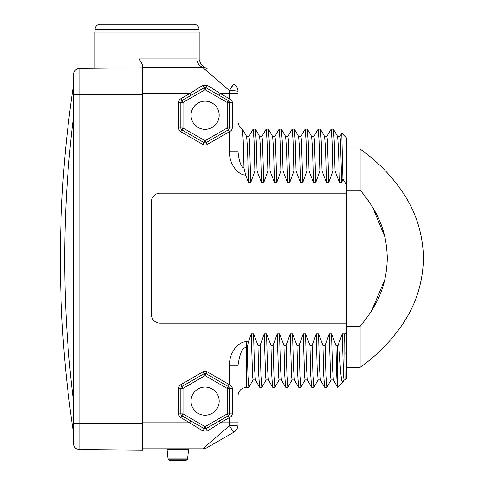 <?xml version="1.0" encoding="UTF-8"?>
<svg xmlns="http://www.w3.org/2000/svg" width="485" height="485" viewBox="0 0 485 485"><rect width="100%" height="100%" fill="white"/><g stroke="black" fill="none" stroke-linecap="round" stroke-linejoin="round"><path stroke-width="0.73" d="M213.776 77.097L229.356 90.592L233.685 84.081A8.663 8.663 0 0 1 238.02 91.58L238.02 151.732L229.356 151.732C229.393 166.106 239.535 175.449 245.652 175.097L248.465 182.451L247.562 149.338L246.665 136.503L242.409 129.137L243.209 139.965L244.004 168.143L245.652 175.097M238.02 148.671L238.02 151.732C239.002 161.238 240.996 166.707 244.004 168.143M238.02 151.732L238.02 93.563L229.356 93.563L229.356 98.722C231.345 99.777 232.309 101.032 232.242 102.468L232.242 127.973C232.309 129.422 231.345 130.671 229.356 131.726L230.714 130.914M190.453 93.132L202.93 85.281L207.259 85.281L220.414 93.563L219.335 95.442L228.271 100.595L229.356 102.468L229.356 127.973L228.271 129.853L206.18 142.596A2.164 2.164 0 0 1 204.015 142.596L181.917 129.853A2.164 2.164 0 0 1 180.838 127.973L180.838 102.468A2.164 2.164 0 0 1 181.917 100.595L204.015 87.852L206.18 87.852L228.271 100.595A2.164 2.164 0 0 1 229.102 101.462M255.425 379.913L253.103 379.913L252.636 376.851L251.242 333.916L248.411 341.828L246.683 341.828C240.39 340.9 229.55 349.885 229.356 365.284L229.356 384.635C231.345 385.696 232.309 386.945 232.242 388.388L229.356 388.388L229.356 413.893L228.271 415.772L206.18 428.528A2.164 0.358 60 0 1 206.18 428.528L204.015 428.528L181.917 415.772A2.164 2.164 0 0 1 180.838 413.893L180.838 388.388A2.164 2.164 0 0 1 181.917 386.509L204.015 373.753A2.164 2.164 0 0 1 206.18 373.753L228.271 386.509L229.356 388.388L227.186 388.388L228.271 386.509A2.164 2.164 0 0 1 229.102 387.376M251.242 333.916L253.57 333.916L257.959 345.259L260.13 345.259L264.24 333.916L266.562 333.916L270.957 345.259L273.122 345.259L277.232 333.916L279.56 333.916L283.955 345.259L286.12 345.259L290.23 333.916L292.558 333.916L296.953 345.259L299.118 345.259L303.228 333.916L305.55 333.916L309.945 345.259L312.116 345.259L316.22 333.916L318.548 333.916L322.943 345.259L325.108 345.259L329.218 333.916L331.546 333.916L335.941 345.259L337.657 345.259L338.675 343.744L342.216 333.916L344.544 333.916L344.72 334.395L346.32 331.807L346.32 378.615L345.023 379.913L344.077 379.907L343.61 376.851L342.216 333.916M339.846 136.503L341.779 133.205L346.32 137.752L346.32 331.807M346.32 369.085L346.32 323.162L160.044 323.162A8.663 8.663 0 0 1 151.381 314.498L151.381 201.863A8.663 8.663 0 0 1 160.044 193.2L346.32 193.2L346.32 147.282M346.32 184.555L342.931 179.129L341.761 182.451L339.439 182.451L335.044 171.102L334.213 140.789L333.383 129.137L331.158 129.089L332.019 140.056L332.874 171.102L335.044 171.102M332.874 171.102L328.769 182.451L326.441 182.451L322.046 171.102L321.216 140.789L320.33 129.089L318.16 129.089L319.021 140.056L319.882 171.102L322.046 171.102M319.882 171.102L315.771 182.451L313.443 182.451L309.048 171.102L308.217 140.789L307.332 129.089L305.168 129.089L306.023 140.056L306.884 171.102L309.048 171.102M306.884 171.102L302.773 182.451L300.445 182.451L296.056 171.102L295.226 140.789L294.334 129.089L292.17 129.089L293.031 140.056L293.886 171.102L296.056 171.102M293.886 171.102L289.781 182.451L287.453 182.451L283.058 171.102L282.228 140.789L281.342 129.089L279.172 129.089L280.033 140.056L280.894 171.102L283.058 171.102M280.894 171.102L276.783 182.451L274.455 182.451L270.06 171.102L269.23 140.789L268.344 129.089L266.18 129.089L267.035 140.056L267.896 171.102L270.06 171.102M267.896 171.102L263.785 182.451L261.457 182.451L257.068 171.102L256.238 140.789L255.346 129.089L253.182 129.089L254.043 140.056L254.898 171.102L257.068 171.102M254.898 171.102L250.787 182.451L248.465 182.451M73.399 443.217A6.499 6.499 0 0 0 79.843 449.716A6.499 6.499 0 0 1 73.399 443.217L73.399 423.666L142.711 423.666L142.711 67.573L202.772 67.573A8.663 8.663 -60 0 1 207.107 68.731L206.683 68.488C205.046 67.542 205.046 67.542 206.683 68.488C205.046 67.542 205.046 67.542 206.683 68.488L207.107 68.731A8.663 8.663 0 0 0 202.772 67.573L202.772 67.573A8.663 8.663 120 0 1 207.107 68.731M238.02 91.58A8.663 0.988 180 0 0 229.356 90.592L202.772 67.573L205.41 67.979M142.711 423.666L142.711 450.262L79.843 449.716L79.843 68.379L142.711 67.833M253.164 379.864L248.847 387.279L248.017 377.015L247.186 347.848L246.683 347.848C242.876 346.648 239.99 352.462 238.02 365.284L238.02 422.799L220.426 422.799L207.259 431.092L202.93 431.092L189.762 422.799L142.711 422.799M142.711 448.795L202.772 448.795L229.356 425.775L233.685 432.287L207.107 447.631L233.685 432.287A8.663 8.663 0 0 0 238.02 424.781L238.02 422.799M191.005 423.581L202.93 431.092A2.164 0.358 -60 0 0 204.015 428.528L200.105 426.273M238.02 365.284L229.356 365.284M232.242 413.966L232.242 413.893C232.303 415.342 231.345 416.591 229.356 417.646L230.708 416.833M238.02 365.641L238.02 395.942C238.08 393.171 239.178 390.904 241.318 389.14L242.87 388.164L246.683 387.279L246.683 341.828M248.411 341.828L247.186 347.848M257.959 345.259L258.79 375.578L259.62 387.23L255.365 379.864L254.467 367.024L253.57 333.916M259.62 387.23L261.845 387.279L260.985 376.305L260.13 345.259M266.156 379.864L261.845 387.279M268.423 379.913L266.095 379.913L265.635 376.851L264.24 333.916M270.957 345.259L271.788 375.578L272.618 387.23L268.363 379.864L267.465 367.024L266.562 333.916M272.618 387.23L274.843 387.279L273.983 376.305L273.122 345.259M279.154 379.864L274.843 387.279M281.421 379.913L279.093 379.913L278.626 376.851L277.232 333.916M283.955 345.259L284.786 375.578L285.616 387.23L281.361 379.864L280.457 367.024L279.56 333.916M285.616 387.23L287.835 387.279L286.981 376.305L286.12 345.259M292.152 379.864L287.835 387.279M294.419 379.913L292.091 379.913L291.624 376.851L290.23 333.916M296.953 345.259L297.778 375.578L298.608 387.23L294.359 379.864L293.455 367.024L292.558 333.916M298.608 387.23L300.833 387.279L299.972 376.305L299.118 345.259M305.144 379.864L300.833 387.279M307.411 379.913L305.089 379.913L304.622 376.851L303.228 333.916M309.945 345.259L310.776 375.578L311.606 387.23L307.351 379.864L306.453 367.024L305.55 333.916M311.606 387.23L313.831 387.279L312.97 376.305L312.116 345.259M228.829 129.392L228.878 129.331A2.164 2.164 0 0 1 228.271 129.853L206.18 142.596L205.094 140.723L202.93 144.475L180.838 131.726A4.335 4.335 0 0 1 178.668 127.973L178.668 102.468A4.335 4.335 0 0 1 180.838 98.722L189.774 93.563L142.711 93.563M229.181 128.828L229.229 128.695A2.164 2.164 0 0 1 229.059 129.065L229.102 128.986M229.326 102.123A2.164 2.164 0 0 1 229.356 102.468L229.356 127.973A2.164 2.164 0 0 1 229.326 128.325L229.332 128.276M231.472 130.138L231.963 129.313M232.242 128.046L229.356 127.973L229.326 128.319M238.02 121.577C237.632 122.087 239.275 128.137 242.373 129.089L242.409 129.137M250.787 182.451L249.393 139.516L248.932 136.449L246.604 136.449M261.457 182.451L260.56 149.338L259.663 136.503L255.407 129.137M263.785 182.451L262.391 139.516L261.924 136.449L259.602 136.449M261.864 136.503L266.18 129.089M274.455 182.451L273.558 149.338L272.655 136.503L268.399 129.137M276.783 182.451L275.389 139.516L274.922 136.449L272.594 136.449M274.862 136.503L279.172 129.089M287.453 182.451L286.55 149.338L285.653 136.503L281.397 129.137M289.781 182.451L288.381 139.516L287.92 136.449L285.592 136.449M287.86 136.503L292.17 129.089M300.445 182.451L299.548 149.338L298.651 136.503L294.395 129.137M302.773 182.451L301.379 139.516L300.912 136.449L298.59 136.449M300.852 136.503L305.168 129.089M313.443 182.451L312.546 149.338L311.643 136.503L307.387 129.137M315.771 182.451L314.377 139.516L313.91 136.449L311.582 136.449M313.85 136.503L318.16 129.089M326.441 182.451L325.538 149.338L324.641 136.503L320.385 129.137M328.769 182.451L327.375 139.516L326.908 136.449L324.58 136.449M326.848 136.503L331.158 129.089M339.439 182.451L338.536 149.338L337.639 136.503L333.383 129.137M341.761 182.451L340.367 139.516L339.906 136.449L337.578 136.449M341.779 133.205L342.931 179.129M337.657 345.259L337.657 387.279L342.78 382.15L341.755 380.422L340.725 373.232L338.675 343.744M344.72 334.395L345.023 379.913M335.941 345.259C336.511 372.619 337.087 386.624 337.657 387.279L333.347 379.864L332.443 367.024L331.546 333.916M333.407 379.913L331.079 379.913L330.612 376.851L329.218 333.916M331.14 379.864L326.829 387.279L325.968 376.305L325.108 345.259M322.943 345.259L323.774 375.56L324.604 387.224L326.829 387.279M320.361 379.882L319.445 367.006L318.548 333.916M318.099 379.907L317.154 367.794L316.22 333.916M345.023 353.808L344.544 333.916M346.32 149.016L360.119 149.016L360.119 190.108C380.767 214.904 386.563 234.698 387.309 258.184L387.303 257.165M346.32 190.108L360.119 190.108M371.601 310.776L384.684 280.081M385.551 240.245L385.048 237.844M384.726 236.462L372.644 207.289M346.32 326.259L360.119 326.259L360.119 367.351C376.536 355.747 390.474 341.695 401.919 325.205C415.827 304.986 422.999 282.646 423.435 258.184C422.999 233.715 415.827 211.375 401.919 191.163C390.474 174.667 376.536 160.62 360.119 149.016M387.309 258.184C386.593 281.943 380.452 301.888 360.119 326.259M231.23 87.482L232.515 85.499M204.549 69.106L205.494 69.925M206.786 71.046L208.247 72.313M219.178 92.78L207.259 85.281A2.164 0.358 120 0 0 206.18 87.852L205.094 89.725L204.015 87.852A2.164 0.358 -120 0 0 204.021 87.846M198.614 88.003L194.934 90.319M205.464 87.591L205.464 87.591A2.164 2.164 0 0 1 206.18 87.852L219.335 95.442M204.718 87.591L204.367 87.688A2.164 2.164 0 0 1 204.725 87.591M191.017 115.224A14.077 14.077 0 0 0 205.094 129.301A14.077 14.077 0 0 0 219.178 115.224A14.077 14.077 0 0 0 205.094 101.147A14.077 14.077 0 0 0 191.017 115.224M178.668 127.973L183.003 127.973L183.003 102.468L205.094 89.725L227.186 102.468L227.186 127.973L205.094 140.723L183.003 127.973L180.838 131.726M202.93 85.281A2.164 0.358 60 0 1 204.015 87.852L181.917 100.595L183.003 102.468L178.668 102.468M229.356 127.973L227.186 127.973L229.356 131.726L229.356 151.732M229.356 90.592L229.356 93.563L220.414 93.563L229.356 98.722L227.186 102.468L232.242 102.468M142.711 67.573L142.711 66.099L142.711 67.573M73.399 423.666L73.399 74.878A6.499 6.499 0 0 1 79.843 68.379M94.193 68.258L94.193 32.046L199.899 32.046L199.899 59.631C199.268 62.007 200.917 64.614 204.834 67.451L206.689 68.488M139.037 67.864L139.037 58.909L196.922 58.909C200.857 59.716 200.857 59.716 196.922 58.909A8.663 8.178 -90 0 0 203.724 67.445C205.21 67.385 205.21 67.385 203.724 67.451A8.663 8.56 -60 0 1 206.683 68.488M139.037 58.909C141.547 62.632 142.772 65.032 142.711 66.099M95.06 32.046L95.06 29.446L199.032 29.446L199.032 32.046M199.032 29.446A5.196 5.196 0 0 0 193.83 24.25L100.262 24.25A5.196 5.196 0 0 0 95.06 29.446M206.786 445.321L205.494 446.436M204.549 447.255L203.627 448.055M202.772 448.795A8.663 8.663 -120 0 0 207.107 447.631A8.663 8.663 0 0 1 202.772 448.795M233.376 432.038L233.685 432.287M231.472 416.057L231.957 415.233M228.823 415.312L228.878 415.251A2.164 2.164 0 0 1 228.271 415.772L206.18 428.528L205.094 426.648L204.015 428.528A2.164 2.164 0 0 0 204.737 428.788M229.181 414.748L229.229 414.614A2.164 2.164 0 0 1 229.059 414.984L229.102 414.905M238.02 424.781A8.663 0.988 0 0 1 229.356 425.775L229.356 417.646L227.186 413.893L205.094 426.648L183.003 413.893L183.003 388.388L205.094 375.632L227.186 388.388L227.186 413.893L229.356 413.893A2.164 2.164 0 0 1 229.326 414.245L229.332 414.184M205.47 428.782L205.822 428.691A2.164 2.164 0 0 1 205.464 428.782M191.017 401.143A14.077 14.077 0 0 0 205.094 415.221A14.077 14.077 0 0 0 219.178 401.143A14.077 14.077 0 0 0 205.094 387.06A14.077 14.077 0 0 0 191.017 401.143M178.674 413.893L183.003 413.893L180.838 417.646A4.335 4.335 0 0 1 178.674 413.893L178.674 388.388A4.335 4.335 0 0 1 180.838 384.635L202.93 371.88A4.335 4.335 0 0 1 207.259 371.88L229.356 384.635L228.271 386.509M207.259 431.092A2.164 0.358 -120 0 1 206.18 428.528M229.326 388.036A2.164 2.164 0 0 1 229.356 388.388M202.93 371.88L205.094 375.632L207.259 371.88M178.674 388.388L183.003 388.388L180.838 384.635M189.411 448.795A0.867 0.867 90 0 0 188.55 449.571L187.568 458.931L168.04 458.931L167.052 449.571A0.867 0.867 0 0 0 166.191 448.795M168.143 459.168A5.196 5.196 0 0 0 170.496 460.732A0.436 0.436 0 0 0 170.629 460.75L184.979 460.75A0.436 0.436 0 0 0 185.112 460.732A5.196 5.196 0 0 0 187.465 459.168L168.143 459.168A0.43 0.43 0 0 1 168.04 458.931M73.399 85.766L72.908 89.076L73.399 85.766M73.399 92.574L72.908 89.076A1160.999 1160.999 0 0 0 72.908 429.025L73.399 425.521M73.399 432.329L72.908 429.025M70.919 415.002L72.126 423.666M229.356 131.726L207.259 144.475L206.18 142.596M204.015 428.528L190.847 420.925L189.762 422.799L180.838 417.646M207.259 144.475A4.335 4.335 0 0 1 202.93 144.475M232.242 388.388L232.242 413.893L229.356 413.893L229.326 414.232M180.838 98.722L181.917 100.595M189.774 93.563L190.854 95.442M142.711 94.429L73.399 94.429M229.356 417.646L220.426 422.799L219.347 420.925M188.55 449.571L167.052 449.571M185.112 460.732L170.496 460.732M73.399 117.673A1156.664 1156.664 0 0 0 73.399 400.422M248.847 387.279L246.683 387.279M248.872 136.503L253.128 129.137M320.409 379.907L318.081 379.907M324.604 387.224L320.349 379.858M318.142 379.858L313.886 387.224M344.138 379.858L342.925 381.956M346.32 367.351L360.119 367.351"/></g></svg>
